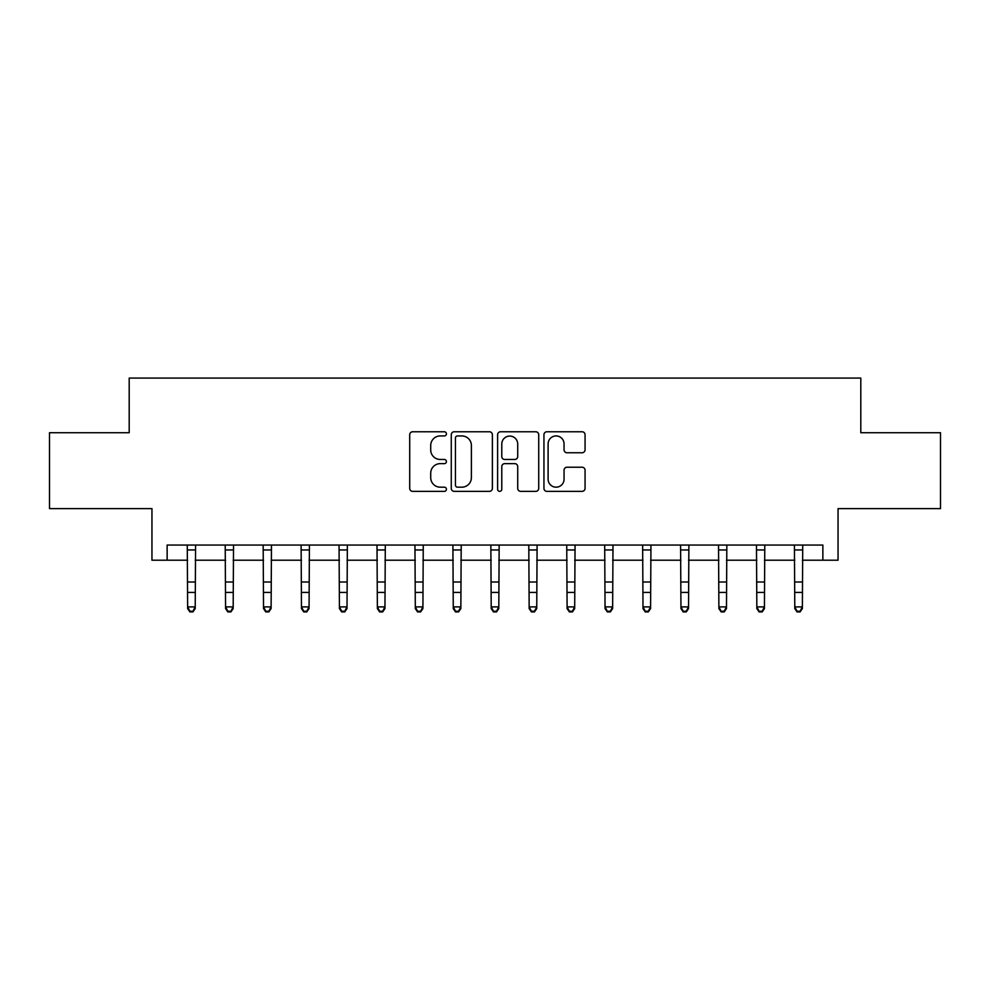 <?xml version="1.0" encoding="UTF-8"?>
<svg xmlns="http://www.w3.org/2000/svg" width="990" height="990" viewBox="0 0 990 990"><rect width="100%" height="100%" fill="white"/><g stroke="black" fill="none" stroke-linecap="round" stroke-linejoin="round"><path stroke-width="1.49" d="M446.428 433.843A2.091 2.091 0 0 0 444.349 431.764L412.682 431.764A2.982 2.982 0 0 0 409.699 434.734L409.699 488.379A2.982 2.982 0 0 0 412.682 491.349L444.349 491.349A2.091 2.091 0 0 0 446.428 489.27A2.091 2.091 0 0 0 444.349 487.179L440.241 487.179A9.541 9.541 0 0 1 430.712 477.65L430.712 473.183A9.541 9.541 0 0 1 440.241 463.642L444.349 463.642A2.091 2.091 0 0 0 446.428 461.55A2.091 2.091 0 0 0 444.349 459.471L440.241 459.471A9.541 9.541 0 0 1 430.712 449.93L430.712 445.463A9.541 9.541 0 0 1 440.241 435.934L444.349 435.934A2.091 2.091 0 0 0 446.428 433.843M582.083 452.764A2.982 2.982 0 0 0 585.065 449.782L585.065 434.734A2.982 2.982 0 0 0 582.083 431.764L546.925 431.764A2.982 2.982 0 0 0 543.943 434.734L543.943 488.379A2.982 2.982 0 0 0 546.925 491.349L582.083 491.349A2.982 2.982 0 0 0 585.065 488.379L585.065 470.2A2.982 2.982 0 0 0 582.083 467.218L567.035 467.218A2.982 2.982 0 0 0 564.053 470.2L564.053 479.21A7.97 7.97 0 0 1 556.083 487.179A7.97 7.97 0 0 1 548.114 479.21L548.114 443.904A7.97 7.97 0 0 1 556.083 435.934A7.97 7.97 0 0 1 564.053 443.904L564.053 449.782A2.982 2.982 0 0 0 567.035 452.764L582.083 452.764M167.137 560.216L167.137 545.044L822.863 545.044L822.863 560.216L838.047 560.216L838.047 508.613L940.5 508.613L940.5 432.717L860.805 432.717L860.805 378.069L129.195 378.069L129.195 432.717L49.5 432.717L49.5 508.613L151.953 508.613L151.953 560.216L187.63 560.216M492.389 434.734A2.982 2.982 0 0 0 489.419 431.764L454.249 431.764A2.982 2.982 0 0 0 451.267 434.734L451.267 488.379A2.982 2.982 0 0 0 454.249 491.349L489.419 491.349A2.982 2.982 0 0 0 492.389 488.379L492.389 434.734M500.581 431.764L535.751 431.764A2.982 2.982 0 0 1 538.733 434.734L538.733 488.379A2.982 2.982 0 0 1 535.751 491.349L520.703 491.349A2.982 2.982 0 0 1 517.721 488.379L517.721 466.624A2.982 2.982 0 0 0 514.738 463.642L504.764 463.642A2.982 2.982 0 0 0 501.782 466.624L501.782 489.27A2.091 2.091 0 0 1 499.69 491.349A2.091 2.091 0 0 1 497.611 489.27L497.611 434.734A2.982 2.982 0 0 1 500.581 431.764M195.216 560.216L225.572 560.216M233.17 560.216L263.526 560.216M271.112 560.216L301.467 560.216M309.053 560.216L339.421 560.216M347.007 560.216L377.363 560.216M384.949 560.216L415.305 560.216M422.903 560.216L453.259 560.216M460.845 560.216L491.201 560.216M498.799 560.216L529.155 560.216M536.741 560.216L567.097 560.216M574.695 560.216L605.051 560.216M612.637 560.216L642.993 560.216M650.579 560.216L680.947 560.216M688.533 560.216L718.889 560.216M726.474 560.216L756.83 560.216M764.429 560.216L794.784 560.216M802.37 560.216L822.863 560.216M457.529 435.934A2.091 2.091 0 0 0 455.437 438.013L455.437 485.1A2.091 2.091 0 0 0 457.529 487.179L461.847 487.179A9.541 9.541 0 0 0 471.389 477.65L471.389 445.463A9.541 9.541 0 0 0 461.847 435.934L457.529 435.934M517.721 444.052A7.97 7.97 0 0 0 509.751 436.083A7.97 7.97 0 0 0 501.782 444.052L501.782 456.489A2.982 2.982 0 0 0 504.764 459.471L514.738 459.471A2.982 2.982 0 0 0 517.721 456.489L517.721 444.052M195.575 545.044L195.216 608.59L192.939 611.931L192.939 611.251L189.907 611.251L189.907 611.931L192.939 611.931M187.271 545.044L187.63 606.895L195.216 606.895L192.939 611.251M189.907 611.931L187.63 608.59L187.63 606.895L189.907 611.251M233.529 545.044L233.17 608.59L230.893 611.931L230.893 611.251L227.849 611.251L227.849 611.931L230.893 611.931M225.213 545.044L225.572 606.895L233.17 606.895L230.893 611.251M227.849 611.931L225.572 608.59L225.572 606.895L227.849 611.251M271.47 545.044L271.112 608.59L268.835 611.931L268.835 611.251L265.803 611.251L265.803 611.931L268.835 611.931M263.167 545.044L263.526 606.895L271.112 606.895L268.835 611.251M265.803 611.931L263.526 608.59L263.526 606.895L265.803 611.251M309.425 545.044L309.053 608.59L306.776 611.931L306.776 611.251L303.744 611.251L303.744 611.931L306.776 611.931M301.108 545.044L301.467 606.895L309.053 606.895L306.776 611.251M303.744 611.931L301.467 608.59L301.467 606.895L303.744 611.251M347.366 545.044L347.007 608.59L344.73 611.931L344.73 611.251L341.699 611.251L341.699 611.931L344.73 611.931M339.05 545.044L339.421 606.895L347.007 606.895L344.73 611.251M341.699 611.931L339.421 608.59L339.421 606.895L341.699 611.251M385.308 545.044L384.949 608.59L382.672 611.931L382.672 611.251L379.64 611.251L379.64 611.931L382.672 611.931M377.004 545.044L377.363 606.895L384.949 606.895L382.672 611.251M379.64 611.931L377.363 608.59L377.363 606.895L379.64 611.251M423.262 545.044L422.903 608.59L420.626 611.931L420.626 611.251L417.582 611.251L417.582 611.931L420.626 611.931M414.946 545.044L415.305 606.895L422.903 606.895L420.626 611.251M417.582 611.931L415.305 608.59L415.305 606.895L417.582 611.251M461.204 545.044L460.845 608.59L458.568 611.931L458.568 611.251L455.536 611.251L455.536 611.931L458.568 611.931M452.9 545.044L453.259 606.895L460.845 606.895L458.568 611.251M455.536 611.931L453.259 608.59L453.259 606.895L455.536 611.251M499.158 545.044L498.799 608.59L496.522 611.931L496.522 611.251L493.478 611.251L493.478 611.931L496.522 611.931M490.842 545.044L491.201 606.895L498.799 606.895L496.522 611.251M493.478 611.931L491.201 608.59L491.201 606.895L493.478 611.251M537.1 545.044L536.741 608.59L534.464 611.931L534.464 611.251L531.432 611.251L531.432 611.931L534.464 611.931M528.796 545.044L529.155 606.895L536.741 606.895L534.464 611.251M531.432 611.931L529.155 608.59L529.155 606.895L531.432 611.251M575.054 545.044L574.695 608.59L572.418 611.931L572.418 611.251L569.374 611.251L569.374 611.931L572.418 611.931M566.738 545.044L567.097 606.895L574.695 606.895L572.418 611.251M569.374 611.931L567.097 608.59L567.097 606.895L569.374 611.251M612.996 545.044L612.637 608.59L610.36 611.931L610.36 611.251L607.328 611.251L607.328 611.931L610.36 611.931M604.692 545.044L605.051 606.895L612.637 606.895L610.36 611.251M607.328 611.931L605.051 608.59L605.051 606.895L607.328 611.251M650.95 545.044L650.579 608.59L648.302 611.931L648.302 611.251L645.27 611.251L645.27 611.931L648.302 611.931M642.634 545.044L642.993 606.895L650.579 606.895L648.302 611.251M645.27 611.931L642.993 608.59L642.993 606.895L645.27 611.251M688.891 545.044L688.533 608.59L686.256 611.931L686.256 611.251L683.224 611.251L683.224 611.931L686.256 611.931M680.576 545.044L680.947 606.895L688.533 606.895L686.256 611.251M683.224 611.931L680.947 608.59L680.947 606.895L683.224 611.251M726.833 545.044L726.474 608.59L724.197 611.931L724.197 611.251L721.166 611.251L721.166 611.931L724.197 611.931M718.53 545.044L718.889 606.895L726.474 606.895L724.197 611.251M721.166 611.931L718.889 608.59L718.889 606.895L721.166 611.251M764.787 545.044L764.429 608.59L762.152 611.931L762.152 611.251L759.107 611.251L759.107 611.931L762.152 611.931M756.471 545.044L756.83 606.895L764.429 606.895L762.152 611.251M759.107 611.931L756.83 608.59L756.83 606.895L759.107 611.251M802.729 545.044L802.37 608.59L800.093 611.931L800.093 611.251L797.061 611.251L797.061 611.931L800.093 611.931M794.426 545.044L794.784 606.895L802.37 606.895L800.093 611.251M797.061 611.931L794.784 608.59L794.784 606.895L797.061 611.251M195.216 582.021L187.63 582.021M195.216 592.428L187.63 592.428M195.216 549.97L187.63 549.97M233.17 582.021L225.572 582.021M233.17 592.428L225.572 592.428M233.17 549.97L225.572 549.97M271.112 582.021L263.526 582.021M271.112 592.428L263.526 592.428M271.112 549.97L263.526 549.97M309.053 582.021L301.467 582.021M309.053 592.428L301.467 592.428M309.053 549.97L301.467 549.97M347.007 582.021L339.421 582.021M347.007 592.428L339.421 592.428M347.007 549.97L339.421 549.97M384.949 582.021L377.363 582.021M384.949 592.428L377.363 592.428M384.949 549.97L377.363 549.97M422.903 582.021L415.305 582.021M422.903 592.428L415.305 592.428M422.903 549.97L415.305 549.97M460.845 582.021L453.259 582.021M460.845 592.428L453.259 592.428M460.845 549.97L453.259 549.97M498.799 582.021L491.201 582.021M498.799 592.428L491.201 592.428M498.799 549.97L491.201 549.97M536.741 582.021L529.155 582.021M536.741 592.428L529.155 592.428M536.741 549.97L529.155 549.97M574.695 582.021L567.097 582.021M574.695 592.428L567.097 592.428M574.695 549.97L567.097 549.97M612.637 582.021L605.051 582.021M612.637 592.428L605.051 592.428M612.637 549.97L605.051 549.97M650.579 582.021L642.993 582.021M650.579 592.428L642.993 592.428M650.579 549.97L642.993 549.97M688.533 582.021L680.947 582.021M688.533 592.428L680.947 592.428M688.533 549.97L680.947 549.97M726.474 582.021L718.889 582.021M726.474 592.428L718.889 592.428M726.474 549.97L718.889 549.97M764.429 582.021L756.83 582.021M764.429 592.428L756.83 592.428M764.429 549.97L756.83 549.97M802.37 582.021L794.784 582.021M802.37 592.428L794.784 592.428M802.37 549.97L794.784 549.97"/></g></svg>
